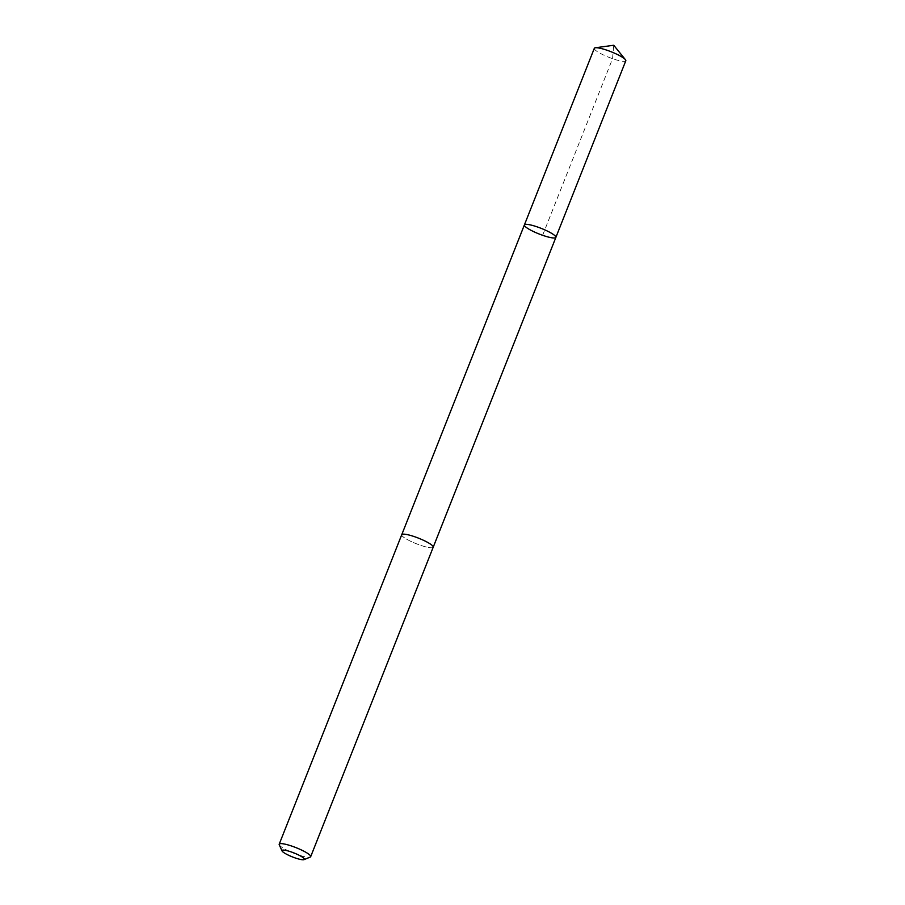 <?xml version="1.0" encoding="UTF-8"?>
<svg xmlns="http://www.w3.org/2000/svg" width="905" height="905" viewBox="0 0 905 905"><rect width="100%" height="100%" fill="white"/><g stroke="black" fill="none" stroke-linecap="round" stroke-linejoin="round"><path stroke-width="0.68" stroke-dasharray="4.53 3.39" d="M594.314 48.327A16.935 2.998 -158.4 0 0 606.452 56.314A16.935 2.998 -158.4 0 0 624.642 61.359A16.935 2.998 -158.4 0 0 625.796 60.793M402.895 534.176A16.924 2.998 -158.4 0 0 401.741 534.731A16.924 2.998 -158.4 0 0 413.868 542.717A16.924 2.998 -158.4 0 0 432.058 547.751A16.924 2.998 -158.4 0 0 433.212 547.197A16.924 2.998 -158.4 0 0 421.085 539.21A16.924 2.998 -158.4 0 0 402.895 534.176M555.874 237.393A16.924 2.998 21.6 0 1 539.029 233.954A16.924 2.998 21.6 0 1 524.391 224.938M401.73 534.731A16.935 2.998 -158.4 0 0 413.868 542.717A16.935 2.998 -158.4 0 0 432.07 547.763A16.935 2.998 -158.4 0 0 433.212 547.197L433.246 547.118M279.26 844.817A16.935 2.998 -158.4 0 0 292.745 852.793A16.935 2.998 -158.4 0 0 309.533 857.239A16.935 2.998 -158.4 0 0 310.234 857.08M542.627 235.289L612.549 58.689L613.737 45.25"/><path stroke-width="1.36" d="M525.545 224.372A16.924 2.998 21.6 0 1 543.735 229.406A16.924 2.998 21.6 0 1 555.874 237.393A16.924 2.998 21.6 0 1 539.029 233.954A16.924 2.998 21.6 0 1 524.391 224.938A16.924 2.998 21.6 0 1 525.545 224.372A16.924 2.998 21.6 0 1 543.735 229.406A16.924 2.998 21.6 0 1 555.874 237.393L625.796 60.793A16.935 2.998 -158.4 0 0 625.412 59.673A16.935 2.998 -158.4 0 0 611.294 51.823A16.935 2.998 -158.4 0 0 595.467 47.761A16.935 2.998 -158.4 0 0 595.366 47.773A16.935 2.998 -158.4 0 0 594.314 48.327L524.391 224.938A16.924 2.998 21.6 0 1 525.545 224.372M304.046 859.637L310.234 857.08A16.935 2.998 -158.4 0 0 310.687 856.673L433.212 547.197A16.935 2.998 -158.4 0 0 418.574 538.181A16.935 2.998 -158.4 0 0 401.73 534.731L279.204 844.207A16.935 2.998 -158.4 0 0 279.26 844.817L282.021 850.915A12.048 2.138 -158.4 0 0 291.602 856.583A12.048 2.138 -158.4 0 0 303.548 859.75A12.048 2.138 -158.4 0 0 304.046 859.637A12.048 2.138 -158.4 0 0 293.955 852.94A12.048 2.138 -158.4 0 0 282.021 850.915M310.687 856.673A16.935 2.998 -158.4 0 0 296.048 847.657A16.935 2.998 -158.4 0 0 279.204 844.207M625.412 59.673L613.737 45.25L595.366 47.773M433.246 547.118L555.874 237.393M401.763 534.663L524.391 224.938"/></g></svg>
